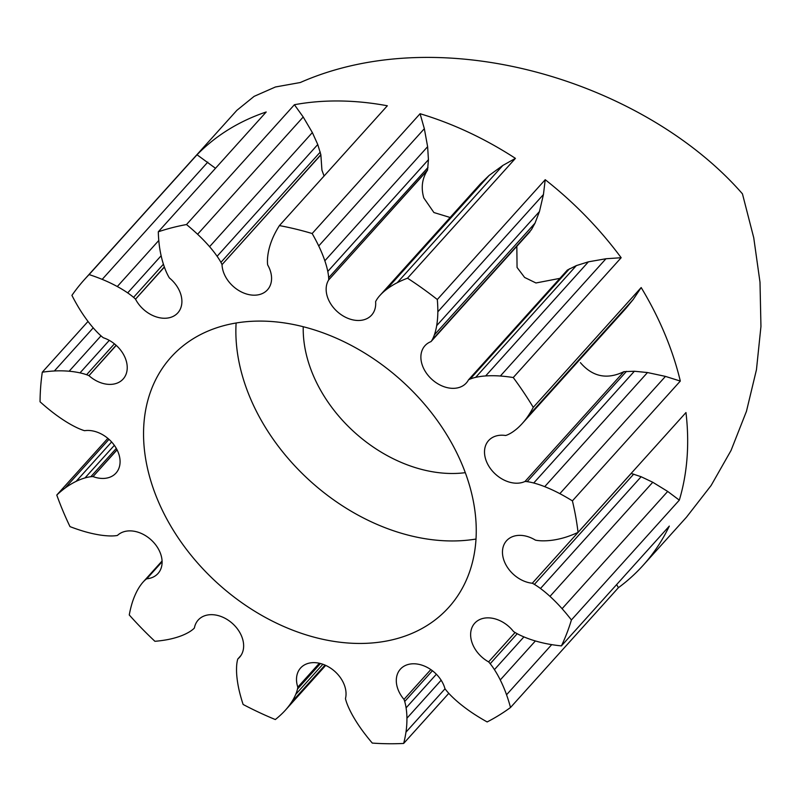 <?xml version="1.0" encoding="UTF-8"?>
<svg xmlns="http://www.w3.org/2000/svg" width="801" height="801" viewBox="0 0 801 801"><rect width="100%" height="100%" fill="white"/><g stroke="black" fill="none" stroke-linecap="round" stroke-linejoin="round"><path stroke-width="1.2" d="M303.239 326.708A128.751 94.268 -138 0 0 320.15 389.426A128.751 94.268 -138 0 0 465.301 472.67M236.115 322.993A186.893 136.841 -138 0 0 260.455 418.923A186.893 136.841 -138 0 0 476.004 539.043M641.18 287.549L633.241 299.434L625.992 308.315L522.292 423.449A124.185 90.924 42 0 1 519.489 426.382A88.851 65.051 42 0 1 512.43 432.129A53.647 39.279 42 0 1 507.554 434.813A19.925 14.588 42 0 1 505.751 435.454L505.601 435.494A27.835 20.375 42 0 0 488.6 440.58A27.835 20.375 42 0 0 488.169 465.041A27.835 20.375 42 0 0 525.025 481.461A19.925 14.588 42 0 1 527.158 481.651A53.647 39.279 42 0 1 533.726 483.003A88.851 65.051 42 0 1 544.71 486.658A124.185 90.924 42 0 1 559.849 493.656A169.291 123.945 42 0 1 572.405 500.875L680.309 381.066A303.189 221.987 -138 0 0 647.789 298.943A303.189 221.987 -138 0 0 641.18 287.549L533.266 407.359A303.189 221.987 -138 0 0 513.251 377.531L621.165 257.722A303.189 221.987 -138 0 0 545.221 179.704L437.306 299.514A303.189 221.987 -138 0 0 407.519 278.187L515.433 158.368A303.189 221.987 -138 0 0 420.074 113.722L312.16 233.532A303.189 221.987 -138 0 0 279.419 225.592L387.334 105.772A303.189 221.987 -138 0 0 294.408 104.721L186.503 224.54A303.189 221.987 -138 0 0 158.308 231.789L266.212 111.98A303.189 221.987 -138 0 0 197.016 154.763L89.101 274.583A303.189 221.987 -138 0 0 84.616 279.369A303.189 221.987 -138 0 0 71.92 295.379A169.291 123.945 42 0 0 75.414 301.947A169.291 123.945 42 0 0 78.758 307.734A124.185 90.924 42 0 0 88.23 321.712A88.851 65.051 42 0 0 96.13 331.083A53.647 39.279 42 0 0 101.447 336.24A19.925 14.588 42 0 0 103.349 337.772A27.835 20.375 42 0 1 124.475 356.315A27.835 20.375 42 0 1 123.144 379.023A27.835 20.375 42 0 1 88.971 375.669L116.105 345.261M168.13 521.421A186.893 136.841 42 0 1 171.024 357.196A186.893 136.841 42 0 1 451.664 443.113A186.893 136.841 42 0 1 448.77 607.348A186.893 136.841 42 0 1 168.13 521.421M158.308 231.789A169.291 123.945 42 0 0 159.159 244.155A124.185 90.924 42 0 0 161.902 258.953A88.851 65.051 42 0 0 165.336 269.607A53.647 39.279 42 0 0 168.23 275.934A19.925 14.588 42 0 0 168.54 276.505A19.925 14.588 42 0 0 169.422 277.967A27.835 20.375 42 0 1 178.243 288.43A27.835 20.375 42 0 1 177.812 312.881A27.835 20.375 42 0 1 136.02 300.095A27.835 20.375 42 0 1 135.529 299.173L164.325 266.903M279.419 225.592A169.291 123.945 42 0 0 274.082 235.124A124.185 90.924 42 0 0 269.476 247.359A88.851 65.051 42 0 0 267.664 256.851A53.647 39.279 42 0 0 267.474 262.888A19.925 14.588 42 0 0 267.674 264.951A27.835 20.375 42 0 1 267.914 265.361A27.835 20.375 42 0 1 267.474 289.822A27.835 20.375 42 0 1 225.692 277.026A27.835 20.375 42 0 1 222.037 264.63L320.851 154.673L317.757 144.52L312.36 132.566L303.209 116.996L294.408 104.721M320.851 154.673L321.932 170.162L324.065 176.02M515.433 158.368L502.828 165.457L489.091 175.459L480.53 183.749L379.824 295.569A88.851 65.051 42 0 0 379.664 295.739A53.647 39.279 42 0 0 376.43 300.115A19.925 14.588 42 0 0 375.609 301.737A27.835 20.375 42 0 1 371.604 315.113A27.835 20.375 42 0 1 329.812 302.317A27.835 20.375 42 0 1 328.67 279.95L427.564 169.992L428.435 159.689L427.624 146.683L424.34 128.701L420.074 113.722M427.564 169.992L427.514 170.192C422.107 178.493 420.865 187.744 423.809 197.947L433.912 212.535L450.142 217.482M621.165 257.722L605.957 258.753L588.415 261.827L576.34 265.602L567.368 270.077L468.485 379.864A27.835 20.375 42 0 1 466.332 382.968A27.835 20.375 42 0 1 424.54 370.172A27.835 20.375 42 0 1 424.971 345.712A27.835 20.375 42 0 1 431.008 341.606L531.433 229.687L535.018 223.149L539.463 211.534L543.438 194.543L545.221 179.704M516.835 246.318L517.056 267.444L524.615 277.446L535.959 282.973L559.448 278.448M580.395 362.633C592.54 376.8 607.048 379.814 623.909 371.664L525.025 481.461M430.828 669.586L403.984 699.393A27.835 20.375 42 0 1 399.959 693.616A27.835 20.375 42 0 1 400.39 669.155A27.835 20.375 42 0 1 442.182 681.951A27.835 20.375 42 0 1 444.945 688.63L445.046 688.79A19.925 14.588 42 0 0 446.527 690.732A53.647 39.279 42 0 0 451.514 696.169A88.851 65.051 42 0 0 460.745 704.389A124.185 90.924 42 0 0 474.693 714.472A169.291 123.945 42 0 0 487.148 721.941A303.189 221.987 -138 0 0 510.517 707.493L618.422 587.684A303.189 221.987 -138 0 0 643.093 565.356A303.189 221.987 -138 0 0 669.316 526.087L561.411 645.896A303.189 221.987 -138 0 0 571.413 619.954L679.328 500.144L667.694 491.434L652.765 482.262L641.14 476.735L631.178 473.451L532.295 583.238A27.835 20.375 42 0 1 506.122 565.186A27.835 20.375 42 0 1 506.552 540.735A27.835 20.375 42 0 1 535.358 540.094L535.539 540.144A19.925 14.588 42 0 0 537.711 540.515A53.647 39.279 42 0 0 544.099 540.835A88.851 65.051 42 0 0 554.262 539.924A124.185 90.924 42 0 0 567.549 536.6A169.291 123.945 42 0 0 578.052 532.375A303.189 221.987 42 0 0 572.405 500.875M515.073 632.51L488.61 661.886A27.835 20.375 42 0 1 474.282 647.679A27.835 20.375 42 0 1 474.713 623.228A27.835 20.375 42 0 1 513.461 631.448L513.631 631.568A19.925 14.588 42 0 0 515.694 632.87A53.647 39.279 42 0 0 522.122 636.124A88.851 65.051 42 0 0 533.065 640.249A124.185 90.924 42 0 0 548.445 644.074A169.291 123.945 42 0 0 561.411 645.896M403.984 699.393A19.925 14.588 42 0 1 404.705 701.496A53.647 39.279 42 0 1 406.097 707.864A88.851 65.051 42 0 1 406.928 718.237A124.185 90.924 42 0 1 405.967 732.164A169.291 123.945 42 0 1 403.664 743.438A303.189 221.987 -138 0 1 372.285 743.078A169.291 123.945 42 0 1 363.183 731.673A124.185 90.924 42 0 1 353.862 717.636A88.851 65.051 42 0 1 352.55 715.343A88.851 65.051 42 0 1 348.475 707.213A53.647 39.279 42 0 1 346.052 700.835A19.925 14.588 42 0 1 345.511 698.702L345.481 698.532A27.835 20.375 42 0 0 330.873 668.324A27.835 20.375 42 0 0 300.585 668.014A27.835 20.375 42 0 0 297.812 687.148A19.925 14.588 42 0 1 297.491 689.05A53.647 39.279 42 0 1 295.719 694.407A88.851 65.051 42 0 1 291.364 702.467A124.185 90.924 42 0 1 285.396 710.167A124.185 90.924 42 0 1 283.384 712.309A169.291 123.945 42 0 1 275.324 719.548A303.189 221.987 -138 0 1 243.124 704.469A169.291 123.945 42 0 1 239.469 691.744A124.185 90.924 42 0 1 236.916 676.975A88.851 65.051 42 0 1 236.595 666.722A53.647 39.279 42 0 1 237.306 660.865A19.925 14.588 42 0 1 237.807 659.033L240.961 655.458M84.616 279.369L236.876 110.328L254.117 96.36L275.454 86.979L300.285 82.523C444.895 18.813 646.507 83.704 742.447 193.842L753.741 237.757L759.999 282.212L760.95 326.458L756.454 369.732L746.462 411.293L731.043 450.462L711.118 485.496L686.517 517.146L643.093 565.356M679.328 500.144A303.189 221.987 -138 0 0 685.966 412.555L578.052 532.375M403.664 743.438L448.79 693.336M162.062 561L143.039 582.127A53.647 39.279 42 0 0 141.507 583.979A88.851 65.051 42 0 0 136.681 591.699A124.185 90.924 42 0 0 131.895 603.824A169.291 123.945 42 0 0 129.261 614.958A303.189 221.987 -138 0 0 154.913 641.301A169.291 123.945 42 0 0 166.858 639.749A124.185 90.924 42 0 0 180.055 636.254A88.851 65.051 42 0 0 188.605 632.349A53.647 39.279 42 0 0 193.121 629.226A19.925 14.588 42 0 0 194.273 628.124A19.925 14.588 42 0 0 194.403 627.974A27.835 20.375 42 0 1 198.187 620.044A27.835 20.375 42 0 1 232.51 623.528A27.835 20.375 42 0 1 239.549 657.301A27.835 20.375 42 0 1 237.867 658.893M107.845 438.347L56.781 495.048A303.189 221.987 -138 0 0 69.997 526.617A169.291 123.945 42 0 0 83.114 531.123A124.185 90.924 42 0 0 98.483 534.768A88.851 65.051 42 0 0 109.266 535.919A53.647 39.279 42 0 0 115.504 535.739A19.925 14.588 42 0 0 117.457 535.418A27.835 20.375 42 0 1 151.549 540.274A27.835 20.375 42 0 1 158.007 573.506A27.835 20.375 42 0 1 146.763 578.793L162.092 561.701M88.02 321.431L42.293 372.205A303.189 221.987 -138 0 0 40.05 401.782A169.291 123.945 42 0 0 51.324 411.293A124.185 90.924 42 0 0 65.342 421.246A88.851 65.051 42 0 0 75.895 427.193A53.647 39.279 42 0 0 82.423 429.997A19.925 14.588 42 0 0 84.596 430.688A27.835 20.375 42 0 1 113.972 444.825A27.835 20.375 42 0 1 115.995 473.071A27.835 20.375 42 0 1 93.026 476.575L117.016 449.741M56.781 495.048A169.291 123.945 42 0 1 65.091 488.059A124.185 90.924 42 0 1 76.135 481.361A88.851 65.051 42 0 1 84.996 477.927A53.647 39.279 42 0 1 90.803 476.715A19.925 14.588 42 0 1 92.846 476.575M533.266 407.359A169.291 123.945 42 0 1 527.639 416.69A124.185 90.924 42 0 1 522.292 423.449M437.306 299.514A169.291 123.945 42 0 1 437.837 311.799A124.185 90.924 42 0 1 436.685 325.647A88.851 65.051 42 0 1 434.362 334.908A53.647 39.279 42 0 1 432.109 339.974A19.925 14.588 42 0 1 431.098 341.496M312.16 233.532A169.291 123.945 42 0 1 318.728 245.957A124.185 90.924 42 0 1 324.846 260.796A88.851 65.051 42 0 1 327.789 271.449A53.647 39.279 42 0 1 328.66 277.747A19.925 14.588 42 0 1 328.69 279.789M186.503 224.54A169.291 123.945 42 0 1 197.597 234.262A124.185 90.924 42 0 1 209.582 246.678A88.851 65.051 42 0 1 217.111 256.28A53.647 39.279 42 0 1 220.926 262.368A19.925 14.588 42 0 1 221.967 264.46M215.499 168.29L197.016 154.763M89.101 274.583A169.291 123.945 42 0 1 102.198 279.369A124.185 90.924 42 0 1 117.296 286.538A88.851 65.051 42 0 1 127.689 292.886A53.647 39.279 42 0 1 133.567 297.361A19.925 14.588 42 0 1 135.389 299.033M42.293 372.205A169.291 123.945 42 0 1 54.378 370.973A124.185 90.924 42 0 1 69.136 371.223A88.851 65.051 42 0 1 80.01 372.876A53.647 39.279 42 0 1 86.608 374.718A19.925 14.588 42 0 1 88.791 375.579M618.422 587.684L616.64 584.58M488.61 661.886A19.925 14.588 42 0 1 490.202 663.729A53.647 39.279 42 0 1 494.427 669.636A88.851 65.051 42 0 1 500.265 679.949A124.185 90.924 42 0 1 506.552 694.767A169.291 123.945 42 0 1 510.517 707.493M532.295 583.238A19.925 14.588 42 0 1 534.387 584.39A53.647 39.279 42 0 1 540.485 588.495A88.851 65.051 42 0 1 549.987 596.375A124.185 90.924 42 0 1 562.092 608.7A169.291 123.945 42 0 1 571.413 619.954M680.309 381.066L665.451 376.4L647.488 372.545L634.372 371.253L623.909 371.664M468.485 379.864A19.925 14.588 42 0 1 470.147 379.063A53.647 39.279 42 0 1 475.684 377.351A88.851 65.051 42 0 1 485.636 375.939A124.185 90.924 42 0 1 500.345 376.019A169.291 123.945 42 0 1 513.251 377.531M379.824 295.569A88.851 65.051 42 0 1 386.312 289.582A124.185 90.924 42 0 1 397.216 282.713A169.291 123.945 42 0 1 407.519 278.187M143.039 582.127A53.647 39.279 42 0 1 145.181 579.984A19.925 14.588 42 0 1 146.633 578.873M93.026 476.575L117.086 449.862M146.763 578.793L162.092 561.771M319.329 663.248L297.812 687.148M529.982 231.709L431.008 341.606M328.67 279.95L427.514 170.192M222.037 264.63L320.881 154.883M135.529 299.173L164.405 267.113M88.971 375.669L116.245 345.381M108.976 439.338L65.091 488.059M633.241 299.434L527.639 416.69M543.438 194.543L437.837 311.799M424.34 128.701L318.728 245.957M303.209 116.996L197.597 234.262M207.799 162.112L102.198 279.369M93.216 327.849L54.378 370.973M405.967 732.164L445.036 688.78M506.552 694.767L551.709 644.635M562.092 608.7L667.694 491.434M559.849 493.656L665.451 376.4M500.345 376.019L605.957 258.753M397.216 282.713L502.828 165.457M111.619 441.962L76.135 481.361M539.463 211.534L436.685 325.647M427.624 146.683L324.846 260.796M312.36 132.566L209.582 246.678M158.788 240.47L117.296 286.538M101.006 335.849L69.136 371.223M114.353 445.346L84.996 477.927M291.364 702.467L325.026 665.1M406.928 718.237L441.151 680.239M500.265 679.949L535.388 640.95M549.987 596.375L652.765 482.262M544.71 486.658L647.488 372.545M535.018 223.149L434.362 334.908M485.636 375.939L588.415 261.827M428.435 159.689L327.789 271.449M386.312 289.582L489.091 175.459M317.757 144.52L217.111 256.28M161.131 255.749L127.689 292.886M109.286 340.375L80.01 372.876M116.305 448.4L90.803 476.715M162.072 561.231L145.181 579.984M295.719 694.407L322.873 664.259M406.097 707.864L436.375 674.242M494.427 669.636L523.914 636.895M540.485 588.495L641.14 476.735M533.726 483.003L634.372 371.253M531.433 229.687L432.109 339.974M475.684 377.351L576.34 265.602M427.994 167.459L328.66 277.747M320.26 152.08L220.926 262.368M163.424 264.22L133.567 297.361M114.423 343.829L86.608 374.718M297.491 689.05L320.48 663.518M404.705 701.496L432.41 670.737M490.202 663.729L517.216 633.721M534.387 584.39L633.721 474.102M527.158 481.651L626.482 371.364M470.147 379.063L569.481 268.776M325.707 665.401L285.396 710.167"/></g></svg>
